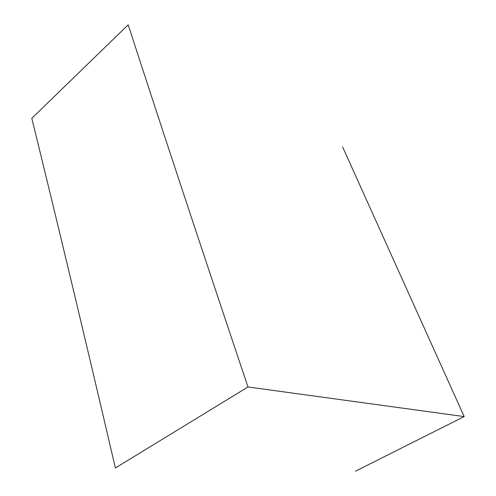 <?xml version="1.0" encoding="UTF-8"?>
<svg xmlns="http://www.w3.org/2000/svg" width="496" height="496" viewBox="0 0 496 496"><rect width="100%" height="100%" fill="white"/><g stroke="black" fill="none" stroke-linecap="round" stroke-linejoin="round"><path stroke-width="0.74" d="M247.981 386.973L115.401 467.982C81.511 322.908 54.808 211.86 31.806 118.327L128.191 24.8C158.943 119.573 196.528 233.697 247.981 386.973L464.194 416.59L355.415 471.2M464.194 416.59L342.606 146.921"/></g></svg>
